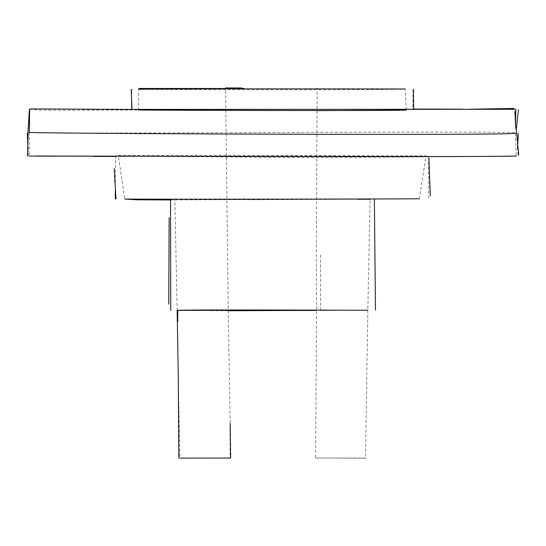 <?xml version="1.0" encoding="UTF-8"?>
<svg xmlns="http://www.w3.org/2000/svg" width="546" height="546" viewBox="0 0 546 546"><rect width="100%" height="100%" fill="white"/><g stroke="black" fill="none" stroke-linecap="round" stroke-linejoin="round"><path stroke-width="0.41" stroke-dasharray="2.73 2.05" d="M170.529 199.959L419.26 198.758L426.078 155.808C419.212 156.211 126.201 155.016 118.346 155.555L124.706 198.99M340.868 310.189L367.827 310.237L370.113 199.27C364.769 199.256 181.279 198.894 174.822 199.338L252.532 199.74L357.446 199.249M315.588 458.033L365.52 458.087L315.588 458.033L316.584 310.312L316.298 254.627L317.151 87.967M241.912 87.954L225.559 87.94L228.235 310.264L230.146 423.525M406.374 110.053L405.241 88.998C394.935 90.288 147.864 89.599 138.691 89.346L138.527 109.978M316.885 110.661L225.948 110.367M177.484 310.435L228.242 310.763M289.394 310.469L320.591 310.285M177.157 310.387L174.822 199.338M230.637 458.06L179.866 458.108L178.358 381.647M29.498 109.173L38.65 110.012L66.742 110.244L413.643 109.057M29.532 132.357C18.462 134.616 528.74 130.398 515.479 133.033L516.086 155.856L454.62 156.743L305.159 157.466L37.647 155.753L29.163 156.115L29.532 132.357M367.827 310.237L365.52 458.087M118.346 155.555L121.881 156.115L133.19 156.402L426.078 155.808M413.001 89.756L412.803 109.787M131.586 98.915L131.743 89.756M464.51 109.309L462.653 109.343M485.558 108.92L468.939 109.234M128.679 109.644L82.76 109.5M229.962 423.887L230.119 458.067M339.339 458.114L366.455 458.19M230.644 458.114L179.907 458.149M115.67 155.583L115.274 190.902M428.617 157.18L428.706 198.287M37.776 156.347L93.735 156.409M115.663 156.443L133.169 156.463M27.976 148.71L28.372 155.63M518.052 155.119L517.574 148.205M320.591 310.326L320.557 254.62"/><path stroke-width="0.82" d="M419.26 198.758C412.803 199.031 131.798 199.515 124.706 198.99L136.691 199.795L170.529 199.959M357.446 199.249L370.113 199.27M241.912 87.954L225.559 87.94M228.235 310.264L316.584 310.312C316.707 310.776 227.027 310.121 228.235 310.264L177.157 310.387L228.235 310.264M138.691 89.346C146.854 88.52 399.269 89.012 405.241 88.998M225.948 110.367L138.527 109.978C146.758 110.306 400.006 110.988 406.374 110.053L316.885 110.661M228.242 310.763L289.394 310.469M320.591 310.285L340.868 310.189M367.827 310.237C363.936 310.326 182.371 309.5 177.157 310.387L178.358 381.647M179.866 458.108L230.637 458.06L230.146 423.525M413.643 109.057L462.674 109.166M471.232 109.193L515.758 109.261L515.554 124.822M513.793 109.289L128.597 109.412L31.422 108.913L29.498 109.173L29.518 126.092M515.479 133.033C531.64 135.974 13.554 133.361 29.532 132.357M29.163 156.115C15.165 155.726 532.295 157.514 516.086 155.856M428.869 157.971L430.309 195.837M114.182 168.496L115.95 198.689M244.233 88.534L138.807 88.466M131.709 109.432L131.586 98.915M131.736 89.38L131.743 89.756M169.144 217.779L168.755 304.183M177.75 310.394L177.737 321.703M468.939 109.234L513.766 108.463M516.748 132.637C515.062 126.085 515.41 118.462 515.171 115.868L514.905 111.432M29.341 132.323L29.607 110.039M29.368 109.275L27.982 132.746M518.461 109.787L516.373 128.917M27.498 155.999L28.133 132.378M518.7 155.173L516.714 133.306M178.829 458.114L178.31 381.654M115.274 190.902L115.322 199.16M374.372 199.27L375.471 310.08M170.529 199.345L170.748 310.34M93.735 156.409L115.663 156.443M27.3 132.978L27.976 148.71M517.574 148.205L518.29 133.613M131.927 109.432L131.238 89.681M413.67 109.63L413.445 89.332"/></g></svg>
